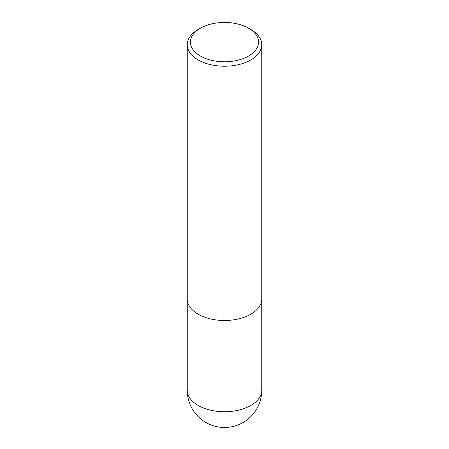 <?xml version="1.0" encoding="UTF-8"?>
<svg xmlns="http://www.w3.org/2000/svg" width="449" height="449" viewBox="0 0 449 449"><rect width="100%" height="100%" fill="white"/><g stroke="black" fill="none" stroke-linecap="round" stroke-linejoin="round"><path stroke-width="0.67" d="M250.845 29.511L248.594 28.214A34.073 19.672 180 0 1 248.594 56.035A34.073 19.672 180 0 1 200.406 56.035A34.073 19.672 180 0 1 200.406 28.214A34.073 19.672 180 0 1 248.594 28.214L250.839 29.511A37.256 21.507 180 0 1 250.845 29.511A37.256 21.507 180 0 1 261.756 44.72A37.256 21.507 180 0 1 224.5 66.228A37.256 21.507 180 0 1 187.244 44.72A37.256 21.507 180 0 1 198.155 29.511L200.406 28.214M261.756 44.72L261.756 298.978A37.256 21.507 180 0 1 224.5 320.485A37.256 21.507 180 0 1 187.244 298.978L187.244 44.72M261.756 390.226A37.256 21.507 180 0 1 224.5 411.739A37.256 21.507 180 0 1 187.244 390.226A37.256 37.256 0 0 0 224.5 427.482A37.256 37.256 0 0 0 261.756 390.226L261.745 299.472M187.255 299.472L187.244 390.226"/></g></svg>
